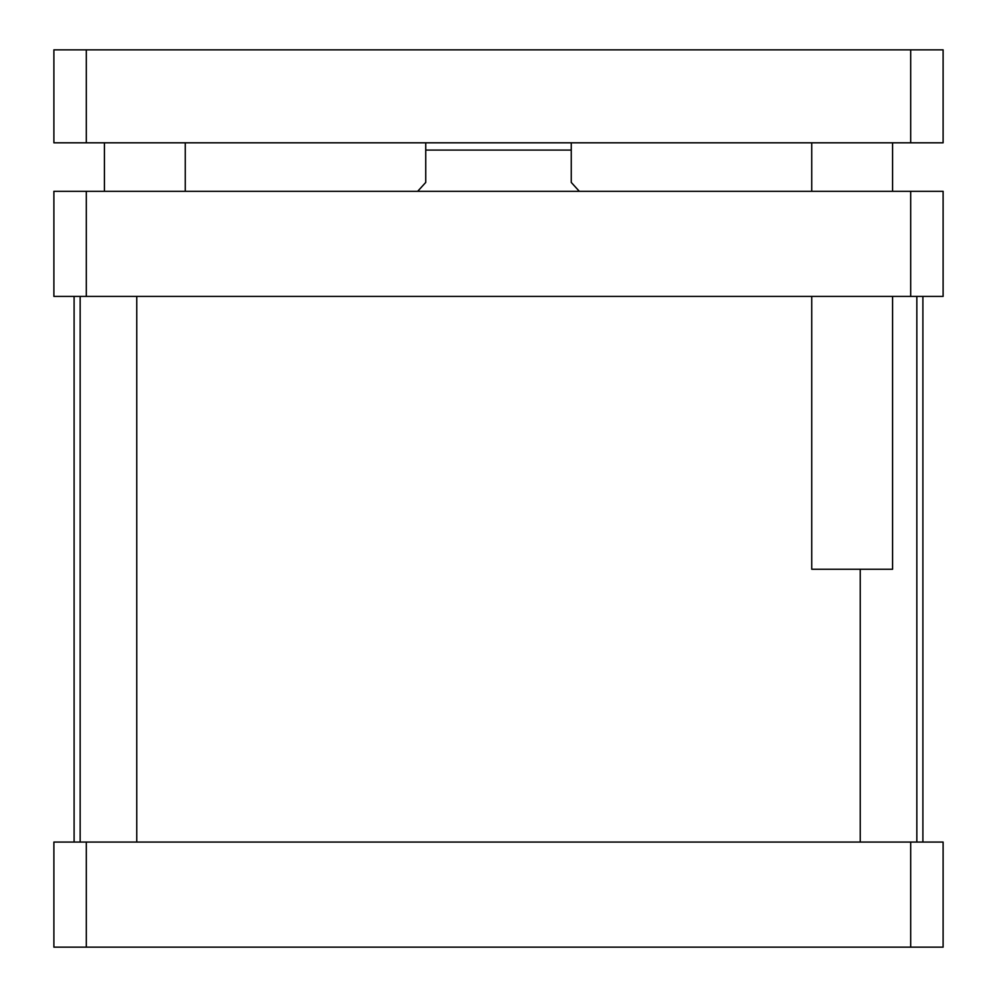 <?xml version="1.0" encoding="UTF-8"?>
<svg xmlns="http://www.w3.org/2000/svg" width="997" height="997" viewBox="0 0 997 997"><rect width="100%" height="100%" fill="white"/><g stroke="black" fill="none" stroke-linecap="round" stroke-linejoin="round"><path stroke-width="1.5" d="M185.255 142.808L185.255 191.312M892.589 296.408L892.589 569.237L811.745 569.237L811.745 296.408M892.589 142.808L892.589 191.312M86.303 49.85L53.888 49.85L53.888 142.808L943.112 142.808L943.112 49.85L86.303 49.85L86.303 142.808M910.697 142.808L910.697 49.85M579.332 191.312L571.256 182.426L571.256 142.808L571.256 150.086L425.744 150.086L425.744 182.426L417.668 191.312M425.744 142.808L425.744 150.086L425.744 142.808M136.751 842.066L136.751 296.408M916.841 842.066L916.841 296.408M53.888 191.312L943.112 191.312L943.112 296.408L53.888 296.408L53.888 191.312M86.303 296.408L86.303 191.312M910.697 296.408L910.697 191.312M53.888 947.15L943.112 947.15L943.112 842.066L53.888 842.066L53.888 947.15M86.303 842.066L86.303 947.15M910.697 842.066L910.697 947.15M74.102 842.066L74.102 296.408M104.411 142.808L104.411 191.312M811.745 142.808L811.745 191.312M80.159 842.066L80.159 296.408M860.249 842.066L860.249 569.237M922.898 842.066L922.898 296.408"/></g></svg>

